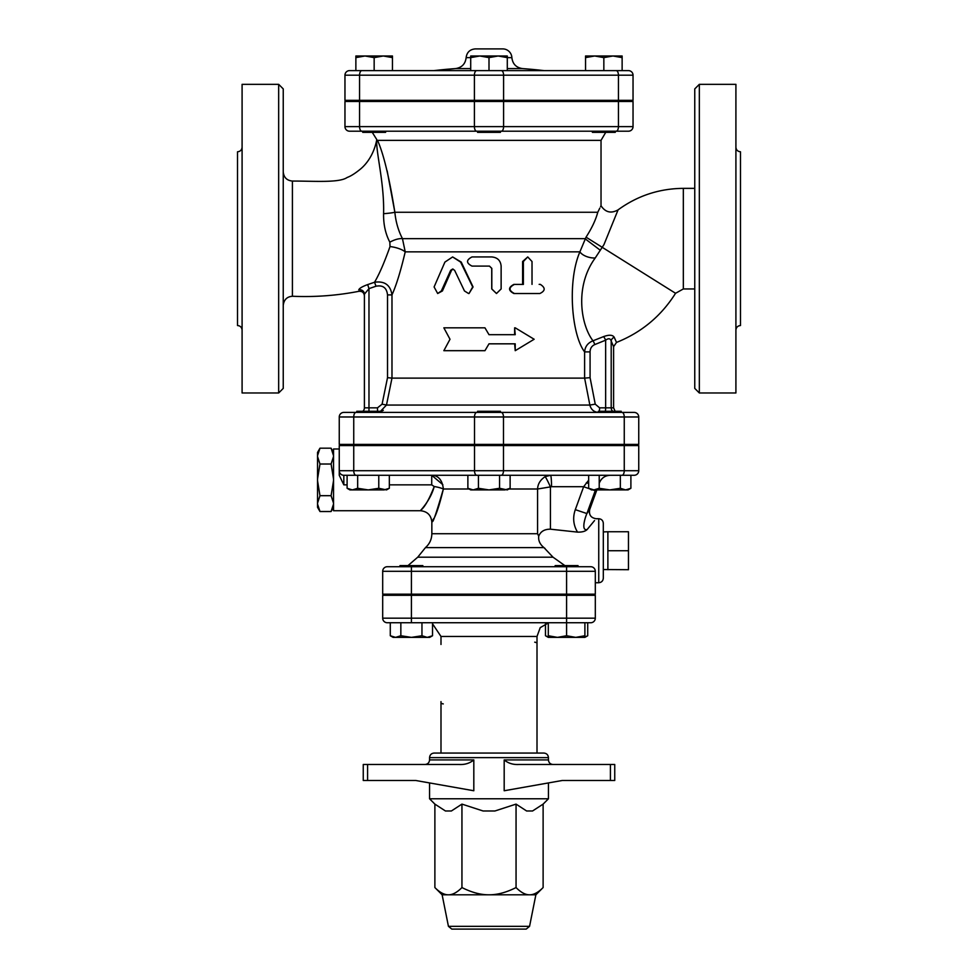 <?xml version="1.0" encoding="UTF-8"?>
<svg xmlns="http://www.w3.org/2000/svg" width="978" height="978" viewBox="0 0 978 978"><rect width="100%" height="100%" fill="white"/><g stroke="black" fill="none" stroke-linecap="round" stroke-linejoin="round"><path stroke-width="1.47" d="M362.728 131.199L362.728 132.348L385.601 132.348L385.601 131.199M500.43 100.343L500.43 101.48M477.57 131.199L477.57 132.348L500.43 132.348L500.43 131.199M592.399 131.199L592.399 132.348L615.272 132.348L615.272 131.199L615.272 132.348M616.152 131.199L628.463 131.199A4.572 4.572 0 0 0 633.035 126.627L618.438 126.627A4.572 2.286 90 0 1 616.152 131.199L349.537 131.199A4.572 4.572 0 0 1 344.965 126.627L344.965 101.48L633.035 101.48L633.035 126.627M365.014 55.99L355.87 57.616L355.87 55.99L383.303 55.99L374.158 57.616L365.014 55.99M392.459 55.99L392.459 57.616L383.303 55.99L392.459 55.99M479.856 55.99L470.711 57.616L470.711 55.99L498.144 55.99L489 57.616L479.856 55.99M507.289 55.99L507.289 57.616L498.144 55.99L507.289 55.99M585.541 57.616L585.541 55.99L594.697 55.99L585.541 57.616L585.541 70.624L507.289 70.624L507.289 57.616L511.873 57.665C512.643 63.986 516.188 67.629 522.484 68.594L507.289 68.594M612.986 55.99L603.842 57.616L594.697 55.99L622.13 55.99L622.13 57.616L612.986 55.99M355.87 57.616L355.87 70.624L374.158 70.624L374.158 57.616M392.459 70.624L392.459 57.616M507.289 70.624L489 70.624L489 57.616M470.711 70.624L470.711 57.616L466.127 57.665C465.357 63.986 461.812 67.629 455.516 68.594L433.951 70.624L489 70.624M603.842 57.616L603.842 70.624L622.13 70.624L622.13 57.616M359.562 100.343L359.562 75.196L344.965 75.196L344.965 100.343L633.035 100.343L633.035 75.196A4.572 4.572 0 0 0 628.463 70.624L349.537 70.624A4.572 4.572 0 0 0 344.965 75.196A4.572 4.572 0 0 1 349.537 70.624M511.873 57.665A9.144 9.144 0 0 0 502.741 48.9L475.271 48.9C469.892 49.389 466.848 52.311 466.127 57.665M356.029 412.41L343.828 412.41A4.572 4.572 0 0 0 339.256 416.983A4.572 4.572 0 0 1 343.828 412.41A4.572 4.572 0 0 0 339.256 416.983L339.256 444.415L638.744 444.415L638.744 416.983A4.572 4.572 0 0 0 634.172 412.41L356.029 412.41A4.572 2.286 -90 0 0 353.743 416.983L474.513 416.983A4.572 2.286 -90 0 1 476.799 412.41M356.787 412.41L356.787 411.273L379.66 411.273L379.66 412.41L598.34 412.41L598.34 411.273L621.213 411.273L621.213 412.41M442.851 484.697L431.726 475.284L431.714 484.856L434.232 486.531C429.99 502.362 417.3 513.548 420.931 510.1C424.868 506.91 429.305 499.049 434.232 486.531A11.43 2.445 9.5 0 1 443.364 489C439.256 506.164 435.552 516.922 432.276 521.311C432.692 523.743 436.384 512.985 443.364 489C442.313 480.076 438.425 475.504 431.714 475.284L389.342 475.284L389.342 488.279L384.061 489.917L368.229 489.917L378.779 488.279L386.518 489.917L389.342 488.279M621.971 475.284L634.172 475.284A4.572 4.572 0 0 0 638.744 470.711L339.256 470.711L339.256 475.296L343.828 484.856L343.828 475.284L621.971 475.284A4.572 2.286 -90 0 0 624.257 470.711L624.257 445.565L638.744 445.565L638.744 470.711M347.104 488.279L352.386 489.917L357.667 488.279L368.229 489.917L349.928 489.917L347.104 488.279L347.104 475.284L343.828 475.284A4.572 4.572 0 0 1 339.256 470.711L339.256 475.296M553.34 475.284L510.125 475.284L510.125 488.279L504.844 489.917L489 489.917L499.562 488.279L507.289 489.917L510.125 488.279M588.658 488.279L593.939 489.917L591.482 489.917L588.658 488.279L588.658 475.284L620.333 475.284L620.333 488.279L625.614 489.917L630.896 488.279L630.896 475.284M343.828 475.284A4.572 4.572 0 0 1 339.256 470.711L339.256 445.565L624.257 445.565M386.114 101.48L386.114 100.343M529.563 926.337L448.437 926.337L451.799 929.1L526.201 929.1L529.563 926.337L535.871 894.809L442.129 894.809L434.88 887.559C439.721 892.437 444.232 894.858 448.413 894.809C452.594 894.858 457.105 892.437 461.946 887.559C471.616 892.437 480.638 894.858 489 894.809C497.362 894.858 506.384 892.437 516.054 887.559C520.895 892.437 525.406 894.858 529.587 894.809C533.768 894.858 538.279 892.437 543.12 887.559L543.12 804.112L548.438 798.781L429.562 798.781L434.88 804.112L434.88 887.559M543.12 804.112L532.558 810.982L526.616 810.982L516.054 804.112L494.929 810.982L483.071 810.982L461.946 804.112L461.946 887.559M461.946 804.112L451.384 810.982L445.442 810.982L434.88 804.112M516.054 804.112L516.054 887.559M459.244 764.49C464.966 764.784 469.819 763.256 473.817 759.918C469.819 763.256 464.966 764.784 459.244 764.49L363.254 764.49L363.254 780.493L367.581 780.493L367.581 764.49M610.419 780.493L562.24 780.493L504.183 790.75L504.183 759.918C508.181 763.256 513.034 764.784 518.756 764.49L610.419 764.49L610.419 780.493L614.746 780.493L614.746 764.49L610.419 764.49M548.438 757.632C548.169 754.857 546.641 753.329 543.866 753.06L434.134 753.06C431.347 753.329 429.831 754.857 429.562 757.632L548.438 757.632L548.438 759.918L504.183 759.918M548.438 782.926L548.438 798.781M429.562 757.632L429.562 759.918L473.817 759.918L473.817 790.75L415.76 780.493L367.581 780.493M399.978 595.309L399.978 594.172M422.838 566.727L422.838 565.59L399.978 565.59L399.978 566.727L387.264 566.727L590.736 566.727A4.572 4.572 0 0 1 595.309 571.299L595.309 594.172L382.691 594.172L382.691 571.299A4.572 4.572 0 0 1 387.264 566.727A4.572 4.572 0 0 0 382.691 571.299L382.691 594.172M578.022 566.727L578.022 565.59L555.162 565.59L555.162 566.727M432.52 635.749L429.697 637.375L427.239 637.375L432.52 635.749L432.52 622.741M390.283 635.749L395.564 637.375L393.107 637.375L390.283 635.749L390.283 622.741L387.264 622.741A4.572 4.572 0 0 1 382.691 618.169L382.691 595.309L595.309 595.309L595.309 618.169L382.691 618.169A4.572 4.572 0 0 0 387.264 622.741L566.592 622.741L566.592 635.749L575.736 637.375L548.303 637.375L548.303 635.749L557.448 637.375L566.592 635.749M411.408 637.375L421.958 635.749L427.239 637.375L395.564 637.375L400.846 635.749L411.408 637.375M575.736 637.375L584.893 635.749L584.893 637.375L575.736 637.375M421.958 622.741L421.958 635.749M400.846 635.749L400.846 622.741L411.408 622.741L411.408 595.309M584.893 622.741L584.893 635.749M548.303 622.741L548.303 635.749M545.479 623.793L545.479 635.749L548.303 637.008M584.893 637.008L587.717 635.749L587.717 622.741M566.592 595.309L566.592 622.741L590.736 622.741A4.572 4.572 0 0 0 595.309 618.169M534.721 642.179A2.286 2.286 0 0 1 535.993 642.57M443.279 703.903A2.286 2.286 0 0 1 442.007 703.524M440.992 701.617L440.992 753.06M548.303 622.962L540.211 627.656L537.008 636.458L537.008 753.06M383.278 410.357L379.66 412.154L386.481 405.063L589.856 405.063L595.235 404.159L590.076 377.667L584.612 378.119L589.856 405.063C591.079 409.635 593.976 412.08 598.536 412.41M599.795 208.143L597.766 212.275C602.057 203.62 602.057 203.62 597.766 212.275C595.785 219.805 591.873 228.106 586.042 237.165L579.905 251.847C567.154 281.212 571.555 334.782 584.612 351.897L584.612 378.119L391.982 378.119L391.982 294.904C396.322 285.283 400.736 270.93 405.222 251.847L402.459 238.656C398.339 230.71 395.797 221.92 394.855 212.275C389.403 177.947 383.633 153.974 377.52 140.355C376.677 138.595 376.677 138.595 377.52 140.355L601.03 140.355L601.03 205.759C605.443 212.385 611.116 213.754 618.072 209.867C637.522 195.722 659.282 188.558 683.329 188.363L683.329 288.95L675.553 293.29C661.189 316.053 641.519 332.434 616.507 342.422L613.597 346.677L613.597 407.838L599.6 407.838L595.235 404.159M382.092 404.159L386.481 405.063L391.982 378.119L387.52 377.667L382.092 404.159L377.508 407.838L364.403 407.838A4.572 4.572 0 0 1 362.85 411.273A4.572 4.572 0 0 0 364.403 407.838L364.403 294.182A4.572 4.45 -0 0 0 358.767 289.855C358.755 291.823 358.755 291.823 358.767 289.855C359.354 288.302 362.325 286.542 367.704 284.586L368.975 288.632L376.004 286.224L374.537 282.251L367.704 284.586M484.954 327.826L489 334.684L484.954 327.826L443.853 327.826L450.002 339.256L443.853 350.686L484.954 350.686L489 343.828L484.954 350.686M514.636 334.684L514.636 327.826L515.223 334.684L489 334.684M489 343.828L515.223 343.828L515.223 350.686L514.636 343.828M496.482 293.522L501.127 288.95L501.127 266.089C500.589 260.539 497.484 257.495 491.812 256.945L472.007 256.945C466.078 260.001 466.078 263.045 472.007 266.089L489.465 266.089L491.812 268.375L491.812 288.95L496.482 293.522L491.738 288.95L491.738 268.375L489.452 266.089M539.159 284.378L540.308 284.378C545.59 287.776 545.443 290.821 539.856 293.522L514.44 293.522C508.584 290.49 508.584 287.446 514.44 284.415L523.377 284.415L523.377 261.517L527.741 256.945L532.02 261.517L532.02 284.378M539.856 293.522L513.866 293.522C508.144 290.49 508.144 287.446 513.866 284.415L522.607 284.415L522.607 261.517L527.741 256.945M452.631 256.945L461.237 262.08L473.059 286.945L469.012 293.522L472.692 286.945L460.601 262.08L452.631 256.945L444.917 262.08L434.098 286.945L437.679 293.522L441.347 290.955L450.675 270.307L452.631 269.023L454.611 270.307L464.464 290.955L468.56 293.522M453.046 269.06L451.543 270.307L442.423 290.955L437.679 293.522M600.92 205.967L600.529 206.7M387.154 170.808L394.855 212.226M477.57 445.565L477.57 444.415M500.43 412.41L500.43 411.273L477.57 411.273L477.57 412.41M467.875 488.279L473.156 489.917L470.711 489.917L467.875 488.279L467.875 475.284M473.156 489.917L478.438 488.279L489 489.917L473.156 489.917M599.221 488.279L609.771 489.917L593.939 489.917L599.221 488.279L599.221 475.284M630.896 488.279L628.072 489.917L609.771 489.917L620.333 488.279M357.667 475.284L357.667 488.279M378.779 475.284L378.779 488.279M499.562 475.284L499.562 488.279M478.438 475.284L478.438 488.279M333.535 507.289L331.09 511.518L333.535 504.025M333.535 503.181L331.09 495.687L333.535 480.687M333.535 479.024L331.09 464.024L333.535 456.518M333.535 455.687L331.09 448.193L319.977 448.193L317.532 455.687L317.532 452.423L319.977 448.193M331.09 511.518L319.977 511.518L317.532 504.025L317.532 507.289L319.977 511.518M319.977 495.687L317.532 503.181L317.532 480.687L319.977 495.687L331.09 495.687M319.977 464.024L317.532 479.024L317.532 456.518L319.977 464.024L331.09 464.024M317.532 503.181L317.532 504.025M317.532 479.024L317.532 480.687M317.532 455.687L317.532 456.518M339.256 448.988L333.535 448.988L333.535 510.724L420.418 510.724C427.349 511.408 431.164 515.21 431.848 522.142L433.498 518.841M603.316 569.538L628.463 569.709L628.463 531.751L607.888 531.751L607.888 550.724L628.463 550.724M607.888 569.709L607.888 550.724M603.316 531.91L607.888 531.751M508.878 489L537.582 489L551.531 486.714A11.43 0.99 90 0 0 550.541 475.284L545.113 476.665C540.308 479.88 537.802 483.988 537.582 489L537.582 533.731L538.719 536.225C538.218 540.577 539.966 544.367 543.951 547.594L553.01 557.191L564.844 565.59M594.551 520.553L587.155 529.526C585.272 531.372 582.069 532.24 577.521 532.118L550.431 529.184C544.44 529.159 540.528 531.506 538.719 536.225M544.33 547.888L544.99 548.426M603.316 550.724L603.316 523.291C603.035 520.516 601.519 518.988 598.744 518.719L598.744 582.741C601.519 582.46 603.035 580.944 603.316 578.169L603.316 550.724M550.431 529.184L550.431 486.946A11.43 0.917 66.1 0 0 545.113 476.665M588.658 480.198L583.646 486.714L589.648 488.853M586.323 482.802A11.43 4.01 16.8 0 0 588.658 483.401M592.802 489.917L595.247 490.626L595.504 489.917M551.531 486.714L583.646 486.714L575.308 509.66L586.898 513.56L595.247 490.626M587.155 529.526C581.005 531.25 584.905 517.949 586.898 513.56L589.098 510.394M591.886 444.415L591.886 445.565M515.223 350.686L534.147 339.256L515.223 327.826M599.245 411.273A4.572 1.064 90 0 0 599.6 407.838M590.076 377.667L590.076 351.897L584.612 351.897C585.027 346.615 587.815 342.923 592.986 340.796C580.749 324.928 574.502 286.248 595.235 257.972L603.964 244.61L618.072 209.867M590.076 351.897C590.15 348.412 591.702 345.98 594.746 344.586A4.572 1.015 71.2 0 0 592.986 340.796L603.56 336.615A4.572 0.966 64.8 0 1 605.651 340.173C608.536 338.07 610.382 338.364 611.201 341.053A4.572 4.059 157.4 0 1 614.221 337.276C612.693 334.818 609.135 334.598 603.56 336.615M616.482 342.361L614.221 337.276M612.717 411.273A4.572 4.487 90 0 1 611.201 407.838L611.201 341.053L613.573 346.615M364.403 294.182L368.975 288.632L368.975 411.273M377.508 411.273L377.508 407.838M376.004 286.224C382.899 284.916 386.738 287.801 387.52 294.904L391.982 294.904C390.454 285.026 384.647 280.808 374.537 282.251C379.293 274.195 384.44 262.3 390.014 246.566A13.716 4.597 -166.8 0 1 405.222 251.847L579.905 251.847A11.43 5.623 14.5 0 0 595.235 257.972M381.102 269.207L381.848 267.581M675.553 293.29L586.042 237.165C591.873 228.106 595.785 219.805 597.766 212.263L394.855 212.275A13.716 1.43 176.1 0 1 383.584 213.681C384.476 182.886 375.613 151.248 376.787 139.585C375.613 151.199 384.488 183.008 383.584 213.681C383.4 224.414 385.491 233.913 389.843 242.177L390.014 246.566M735.908 147.213C736.189 149.989 737.705 151.504 740.48 151.786L740.48 325.54C737.705 325.808 736.189 327.324 735.908 330.112M735.908 392.973L735.908 84.34L699.331 84.34L699.331 392.973L735.908 392.973M699.331 84.34L694.759 88.912L694.759 388.4L699.331 392.973M283.241 305.405C283.913 299.72 286.97 296.676 292.41 296.261L292.41 181.064C286.847 180.514 283.791 177.47 283.241 171.92M278.669 392.973L283.241 388.4L283.241 88.912L278.669 84.34L278.669 392.973L242.092 392.973L242.092 84.34L278.669 84.34M237.52 151.786L237.52 325.54L237.52 151.786C240.295 151.504 241.81 149.989 242.092 147.213M237.52 202.079L237.52 275.234M389.843 242.177A13.716 5.428 152.3 0 1 402.459 238.656L584.954 238.656L600.211 250.197M474.403 100.343L474.403 75.196L359.562 75.196A4.572 2.286 -90 0 1 361.848 70.624M503.597 100.343L503.597 75.196L474.403 75.196A4.572 2.286 -90 0 1 476.689 70.624M618.438 100.343L618.438 75.196L503.597 75.196A4.572 2.286 -90 0 0 501.311 70.624M633.035 75.196L618.438 75.196A4.572 2.286 -90 0 0 616.152 70.624M433.951 70.624A473.254 473.254 0 0 1 455.516 68.594L470.711 68.594M440.992 644.465L440.992 636.458L537.008 636.458M356.029 475.284A4.572 2.286 -90 0 1 353.743 470.711L353.743 445.565M476.799 475.284A4.572 2.286 -90 0 1 474.513 470.711L474.513 445.565M501.201 475.284A4.572 2.286 -90 0 0 503.487 470.711L503.487 445.565M343.828 484.856L347.104 484.856M389.342 484.856L431.714 484.856M411.408 566.727L411.408 571.299L382.691 571.299A4.572 4.572 0 0 1 387.264 566.727M411.408 594.172L411.408 571.299L566.592 571.299L566.592 566.727M566.592 594.172L566.592 571.299L595.309 571.299M537.582 533.731L431.848 533.731C431.738 539.269 429.623 543.902 425.479 547.594L543.951 547.594M443.364 489L469.122 489M553.01 557.191L417.728 557.191L408.034 565.59M575.308 509.66C572.57 517.533 573.304 525.027 577.521 532.13M461.237 262.08L460.601 262.08M442.423 290.955L441.347 290.955M451.543 270.307L450.675 270.307M522.607 261.517L523.377 261.517M618.438 101.48L618.438 126.627L503.597 126.627A4.572 2.286 90 0 1 501.311 131.199M503.597 101.48L503.597 126.627L474.403 126.627A4.572 2.286 90 0 0 476.689 131.199M474.403 101.48L474.403 126.627L359.562 126.627A4.572 2.286 90 0 0 361.848 131.199M359.562 101.48L359.562 126.627L344.965 126.627M634.172 412.41A4.572 4.572 0 0 1 638.744 416.983L624.257 416.983L624.257 444.415M621.971 412.41A4.572 2.286 90 0 1 624.257 416.983L503.487 416.983L503.487 444.415M339.256 416.983L353.743 416.983L353.743 444.415M501.201 412.41A4.572 2.286 90 0 1 503.487 416.983L474.513 416.983L474.513 444.415M605.296 411.273A4.572 1.064 90 0 0 605.651 407.838L605.651 340.173L594.746 344.586M387.52 294.904L387.52 377.667M364.403 295.772C363.938 292.483 362.056 291.004 358.755 291.334C336.823 295.601 314.708 297.239 292.41 296.248L292.41 181.064C313.669 180.991 339.28 183.082 347.153 177.47C350.747 176.199 355.21 173.375 360.54 169.011C365.638 164.781 373.755 155.514 376.787 139.585L372.251 132.348M362.728 100.343L362.728 101.48M385.601 100.343L385.601 101.48M477.57 100.343L477.57 101.48M592.399 100.343L592.399 101.48M615.272 100.343L615.272 101.48L615.272 100.343M544.049 70.624A473.254 473.254 0 0 0 522.484 68.594M591.886 101.48L591.886 100.343M448.437 926.337L442.129 894.809M535.871 894.809L543.12 887.559M429.562 759.918C429.293 762.693 427.765 764.221 424.99 764.49M548.438 759.918C548.707 762.693 550.235 764.221 553.01 764.49M429.562 782.926L429.562 798.781M422.838 595.309L422.838 594.172M578.022 595.309L578.022 594.172M555.162 595.309L555.162 594.172M548.303 637.375L545.479 635.749M584.893 637.375L587.717 635.749M440.992 636.458L432.52 623.793M601.03 140.355L605.749 132.348M379.66 445.565L379.66 444.415M356.787 445.565L356.787 444.415M500.43 445.565L500.43 444.415M621.213 445.565L621.213 444.415M598.34 445.565L598.34 444.415M333.535 452.423L331.09 448.193M431.848 533.731L431.848 522.142M595.309 582.741L598.744 582.741M596.849 489.917L589.71 509.514C588.707 514.795 590.846 517.863 596.152 518.719L598.744 518.719M599.428 482.802C601.433 478.046 605.015 475.54 610.174 475.284M425.479 547.594L417.728 557.191M386.114 444.415L386.114 445.565M613.597 407.838L615.15 411.273M237.52 325.54C240.295 325.808 241.81 327.324 242.092 330.112M694.759 188.363L683.329 188.363M694.759 288.95L683.329 288.95"/></g></svg>
